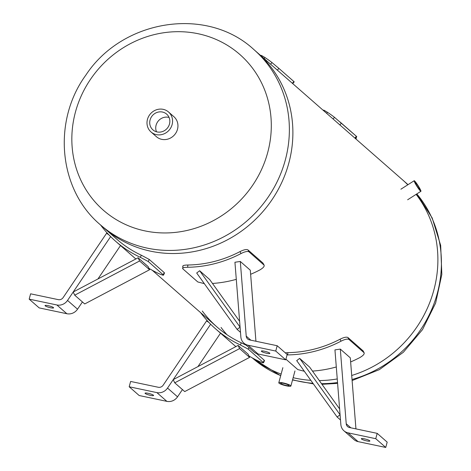 <?xml version="1.0" encoding="UTF-8"?>
<svg xmlns="http://www.w3.org/2000/svg" width="471" height="471" viewBox="0 0 471 471"><rect width="100%" height="100%" fill="white"/><g stroke="black" fill="none" stroke-linecap="round" stroke-linejoin="round"><path stroke-width="0.71" d="M292.674 83.567L277.354 70.144L278.897 68.401L272.008 62.578A118.81 110.991 -48.8 0 0 264.902 57.491C261.652 55.472 260.416 54.883 261.193 55.725M277.354 70.144L257.443 52.699A116.478 108.813 131.2 0 1 262.524 212.021A116.478 108.813 131.2 0 1 103.92 227.911A116.478 108.813 -48.8 0 0 262.524 212.021A116.478 108.813 -48.8 0 0 257.443 52.699L253.934 49.62A116.478 108.813 131.2 0 1 259.009 208.941A116.478 108.813 131.2 0 1 100.405 224.832L117.044 239.409A116.478 108.813 131.2 0 0 141.288 255.2L140.358 257.319L148.283 261.54L149.213 259.421L141.288 255.2M278.897 68.401L293.898 81.548L292.356 83.29M277.501 67.176L293.898 81.548M340.003 121.948L356.718 136.59L334.51 117.35A118.81 110.991 -48.8 0 0 327.41 112.263C324.16 110.243 322.923 109.655 323.695 110.497M355.175 138.339L292.703 83.591L294.245 81.848M405.967 182.842L408.004 184.673A116.478 108.813 -48.8 0 0 405.967 182.842L402.458 179.763A116.478 108.813 131.2 0 1 407.804 184.803A116.478 108.813 -48.8 0 0 402.458 179.763L355.205 138.362L356.753 136.619M416.128 194.358A116.478 108.813 131.2 0 1 351.707 375.481A116.478 108.813 -48.8 0 0 416.128 194.358M337.242 378.943A116.478 108.813 131.2 0 1 319.291 380.58A116.478 108.813 -48.8 0 0 337.242 378.943M310.831 380.344A116.478 108.813 131.2 0 1 293.145 377.683A116.478 108.813 -48.8 0 0 310.831 380.344M281.134 374.068A116.478 108.813 131.2 0 1 252.75 358.166A116.478 108.813 -48.8 0 0 281.134 374.068M356.117 137.332A6.264 1.042 15.1 0 1 356.341 137.732L355.988 139.045M280.81 383.547A4.339 0.718 15.1 0 1 280.651 383.264A4.339 0.718 15.1 0 1 285.026 383.706A4.339 0.718 15.1 0 1 289.029 385.531A4.339 0.718 15.1 0 1 285.338 385.266A4.339 0.718 15.1 0 1 280.81 383.547M279.02 383.17A6.264 1.042 -164.9 0 0 285.556 385.655A6.264 1.042 -164.9 0 0 290.89 386.032A6.264 1.042 -164.9 0 0 285.114 383.394A6.264 1.042 -164.9 0 0 278.791 382.764A6.264 1.042 -164.9 0 0 279.02 383.17M419.826 189.23A4.339 0.459 -122.5 0 1 419.885 189.678A4.339 0.459 -122.5 0 1 417.671 187.052A4.339 0.459 -122.5 0 1 415.263 182.807A4.339 0.459 -122.5 0 1 415.21 182.359A4.339 0.459 -122.5 0 1 417.418 184.985A4.339 0.459 -122.5 0 1 419.826 189.23M414.256 181.382A6.264 0.665 57.5 0 0 417.73 187.511A6.264 0.665 57.5 0 0 420.921 191.303A6.264 0.665 57.5 0 0 418.107 185.662A6.264 0.665 57.5 0 0 414.174 180.734A6.264 0.665 57.5 0 0 414.256 181.382M200.599 312.626A118.81 110.991 -48.8 0 0 215.512 328.793A118.81 110.991 -48.8 0 0 240.369 344.955L248.288 349.17L263.56 362.735L264.49 360.615L264.219 360.197L263.289 362.317C264.043 363.212 262.653 362.9 259.115 361.381A118.81 110.991 131.2 0 1 248.941 355.964M235.865 346.597A118.81 110.991 131.2 0 1 234.264 345.225L215.512 328.793M221.052 327.451A116.478 108.813 -48.8 0 0 226.934 334.681M246.392 345.325L241.299 342.829A116.478 108.813 131.2 0 1 217.049 327.045A116.478 108.813 131.2 0 1 202.3 311.019M256.666 353.58L264.219 360.197M153.434 395.204A4.427 0.736 15.1 0 1 153.593 395.487A4.427 0.736 15.1 0 1 149.13 395.045A4.427 0.736 15.1 0 1 145.05 393.185A4.427 0.736 15.1 0 1 148.818 393.45A4.427 0.736 15.1 0 1 153.434 395.204M182.436 389.576L177.543 396.823A10.25 9.573 131.2 0 1 166.869 401.357L139.18 395.528L129.184 386.768L156.867 392.596A10.25 9.573 -48.8 0 0 167.541 388.057L210.637 324.236M220.516 333.18L197.95 366.597M208.871 322.429L206.557 320.928L163.154 385.213A4.657 4.351 131.2 0 1 158.303 387.274L130.62 381.445L129.184 386.768M238.102 345.42L248.105 354.18L249.595 357.365L184.72 391.584L174.723 382.823L239.592 348.605L238.102 345.42L173.228 379.632L174.723 382.823M249.595 357.365L239.592 348.605M287.069 354.916L287.634 354.904A118.81 110.991 -48.8 0 0 341.039 341.175C344.849 339.261 347.492 338.684 348.964 339.432L364.154 352.808L363.112 350.877L347.922 337.501C346.444 336.753 343.806 337.336 339.997 339.244A116.478 108.813 131.2 0 1 287.887 352.638L285.243 352.797M362.923 350.648L363.965 352.573C364.772 353.821 363.377 355.499 359.791 357.607A118.81 110.991 131.2 0 1 350.636 361.934M336.294 366.968A118.81 110.991 131.2 0 1 312.485 371.089M285.921 359.173L297.802 369.582L304.331 371.272M369.723 440.744A4.427 0.736 15.1 0 1 369.882 441.033A4.427 0.736 15.1 0 1 365.419 440.591A4.427 0.736 15.1 0 1 361.339 438.725A4.427 0.736 15.1 0 1 365.107 438.996A4.427 0.736 15.1 0 1 369.723 440.744M375.752 438.689L385.755 447.45L358.066 441.621A10.25 9.573 131.2 0 1 353.945 439.573L343.942 430.806A10.25 9.573 -48.8 0 0 348.069 432.855L375.752 438.689L377.189 433.361L349.506 427.533A4.657 4.351 131.2 0 1 347.627 426.602A4.657 4.351 131.2 0 1 346.226 423.759L340.315 349.093L334.946 349.888L340.857 424.554A10.25 9.573 -48.8 0 0 343.942 430.806M377.189 433.361L387.186 442.128L385.755 447.45M340.315 349.093L350.312 357.854L355.941 428.887M340.492 419.973L337.124 417.018L340.08 414.768L299.656 358.378L309.659 367.139L339.62 408.934M299.656 358.378L296.701 360.627L337.124 417.018M148.283 261.54L163.555 275.099L164.485 272.98L164.208 272.568L163.284 274.687C164.038 275.582 162.648 275.27 159.11 273.751A118.81 110.991 131.2 0 1 148.93 268.335M135.86 258.968A118.81 110.991 131.2 0 1 134.259 257.596L115.507 241.164A118.81 110.991 -48.8 0 0 140.358 257.319M100.594 224.997A118.81 110.991 -48.8 0 0 115.507 241.164M149.213 259.421L164.208 272.568M53.423 307.569A4.427 0.736 15.1 0 1 53.588 307.857A4.427 0.736 15.1 0 1 49.125 307.416A4.427 0.736 15.1 0 1 45.039 305.555A4.427 0.736 15.1 0 1 48.813 305.82A4.427 0.736 15.1 0 1 53.423 307.569M82.425 301.946L77.538 309.188A10.25 9.573 131.2 0 1 66.858 313.727L39.175 307.899L29.173 299.138L56.861 304.967A10.25 9.573 -48.8 0 0 67.536 300.427L110.632 236.601M120.511 245.544L97.944 278.962M108.86 234.799L106.552 233.298L63.149 297.578A4.657 4.351 131.2 0 1 58.298 299.644L30.609 293.816L29.173 299.138M138.097 257.784L148.094 266.551L149.59 269.736L84.715 303.954L74.712 295.187L139.587 260.975L138.097 257.784L73.223 292.002L74.712 295.187M149.59 269.736L139.587 260.975M182.789 266.08L182.795 268.811C182.047 267.869 183.661 267.363 187.629 267.275A118.81 110.991 -48.8 0 0 241.034 253.545C244.843 251.632 247.487 251.049 248.959 251.802L264.149 265.179L262.918 263.018L247.917 249.871C246.439 249.124 243.795 249.707 239.986 251.614A116.478 108.813 131.2 0 1 187.882 265.008C183.914 265.096 182.301 265.609 183.042 266.545M262.918 263.018L263.96 264.943C264.761 266.192 263.371 267.869 259.786 269.977A118.81 110.991 131.2 0 1 250.631 274.305M236.289 279.338A118.81 110.991 131.2 0 1 212.48 283.46M182.795 268.811L197.791 281.952L204.326 283.642M269.712 353.115A4.427 0.736 15.1 0 1 269.877 353.403A4.427 0.736 15.1 0 1 265.414 352.956A4.427 0.736 15.1 0 1 261.334 351.095A4.427 0.736 15.1 0 1 265.102 351.366A4.427 0.736 15.1 0 1 269.712 353.115M275.747 351.054L285.744 359.82L258.061 353.992A10.25 9.573 131.2 0 1 253.94 351.937L243.937 343.176A10.25 9.573 -48.8 0 0 248.058 345.225L275.747 351.054L277.183 345.732L249.495 339.903A4.657 4.351 131.2 0 1 247.622 338.973A4.657 4.351 131.2 0 1 246.221 336.129L240.304 261.464L234.935 262.253L240.852 336.924A10.25 9.573 -48.8 0 0 243.937 343.176M277.183 345.732L287.18 354.498L285.744 359.82M240.304 261.464L250.307 270.224L255.93 341.257M240.487 332.338L237.119 329.388L240.075 327.139L199.651 270.748L209.648 279.509L239.615 321.304M199.651 270.748L196.69 272.997L237.119 329.388M168.536 112.004L173.911 116.714A13.276 12.405 131.2 0 1 174.488 134.877A13.276 12.405 131.2 0 1 156.407 136.69L151.032 131.98A13.276 12.405 -48.8 0 0 169.113 130.167A13.276 12.405 -48.8 0 0 168.536 112.004A13.276 12.405 -48.8 0 0 147.452 119.399A13.276 12.405 -48.8 0 0 151.032 131.98M91.439 77.98A103.538 96.726 131.2 0 1 263.065 86.134A103.538 96.726 131.2 0 1 160.199 232.845A103.538 96.726 131.2 0 1 91.439 77.98M169.065 117.45A10.444 9.761 -48.8 0 0 156.084 125.209A10.444 9.761 -48.8 0 0 156.502 131.792M150.084 119.952A10.444 9.761 131.2 0 1 166.669 114.135A10.444 9.761 131.2 0 1 167.123 128.424A10.444 9.761 131.2 0 1 152.898 129.849A10.444 9.761 131.2 0 1 150.084 119.952M272.008 62.578L270.566 64.197M264.219 58.634L264.902 57.491M356.406 136.319L354.857 138.062M334.51 117.35L333.074 118.969M339.856 124.915L341.404 123.172M326.721 113.405L327.41 112.263M241.299 342.829L240.369 344.955M248.288 349.17L248.976 347.592M166.869 401.357L156.867 392.596M177.543 396.823L167.541 388.057M339.997 339.244L341.039 341.175M348.964 339.432L347.922 337.501M287.634 354.904L287.887 352.638M358.066 441.621L348.069 432.855M350.86 427.821L346.226 423.759M66.858 313.727L56.861 304.967M77.538 309.188L67.536 300.427M239.986 251.614L241.034 253.545M248.959 251.802L247.917 249.871M187.629 267.275L187.882 265.008M258.061 353.992L248.058 345.225M250.855 340.192L246.221 336.129M280.681 375.758L252.444 358.054A116.478 108.813 -48.8 0 0 280.722 375.611M292.597 379.714A116.478 108.813 -48.8 0 0 312.968 383.323M321.499 383.665A116.478 108.813 -48.8 0 0 337.53 382.529M352.025 379.496A116.478 108.813 -48.8 0 0 416.817 193.917M152.245 270.254L217.049 327.045M282.859 367.68L278.791 382.764M294.958 370.948L290.89 386.032M414.174 180.734L400.898 189.212M420.921 191.303L407.639 199.775M416.847 193.899L432.178 217.949L440.673 245.403L441.827 274.422L435.622 303.1L422.511 329.612L403.359 352.267L379.385 369.629L352.114 380.556M337.595 383.388L321.964 384.312M313.368 383.883L292.526 379.973M253.934 49.62C206.863 5.852 122.584 19.293 85.975 74.942C52.275 120.882 58.351 189.554 100.405 224.832"/></g></svg>
